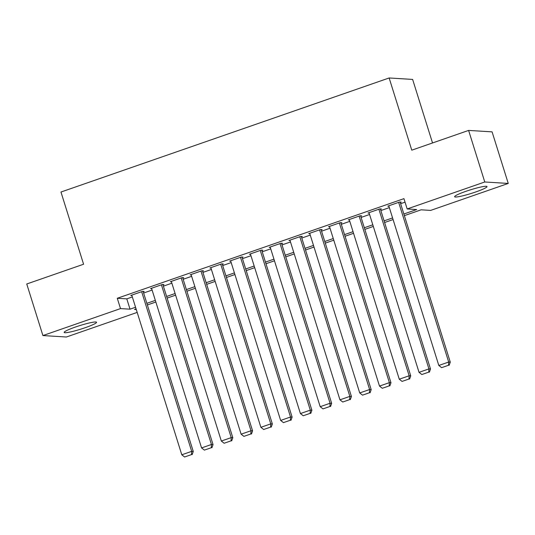 <?xml version="1.0" encoding="UTF-8"?>
<svg xmlns="http://www.w3.org/2000/svg" width="535" height="535" viewBox="0 0 535 535"><rect width="100%" height="100%" fill="white"/><g stroke="black" fill="none" stroke-linecap="round" stroke-linejoin="round"><path stroke-width="0.8" d="M75.402 327.046A16.959 1.839 -17.4 0 1 96.541 322.284A16.959 1.839 -17.4 0 1 85.306 327.661A16.959 1.839 -17.4 0 1 64.167 332.429A16.959 1.839 -17.4 0 1 75.402 327.046M465.858 191.343A16.959 1.839 -17.4 0 1 486.997 186.575A16.959 1.839 -17.4 0 1 475.762 191.951A16.959 1.839 -17.4 0 1 454.623 196.72A16.959 1.839 -17.4 0 1 465.858 191.343M432.534 142.959L412.625 79.421L389.146 77.97L60.963 192.032L83.587 264.236L26.75 283.991L42.914 335.559L120.509 308.595L130.025 309.176L135.562 307.257M389.146 77.97L411.769 150.174L468.606 130.42L492.086 131.864L508.25 183.438L430.655 210.409L421.132 209.82L404.373 215.645M137.181 312.407L66.394 337.01L42.914 335.559M143.233 291.789L144.223 291.448L142.638 291.348L130.774 295.467L131.891 295.541M163.001 284.914L163.991 284.573L162.406 284.473L150.542 288.599L151.659 288.666M182.776 278.046L183.759 277.705L182.174 277.605L170.311 281.724L171.434 281.798M202.544 271.178L203.534 270.83L201.942 270.73L190.085 274.856L191.202 274.923M222.313 264.303L223.302 263.962L221.717 263.862L209.854 267.988L210.971 268.055M242.081 257.435L243.071 257.088L241.486 256.994L229.622 261.113L230.739 261.18M261.856 250.561L262.839 250.22L261.254 250.119L249.39 254.245L250.514 254.312M281.624 243.692L282.614 243.345L281.022 243.251L269.165 247.371L270.282 247.437M301.392 236.818L302.382 236.477L300.797 236.376L288.933 240.503L290.05 240.569M321.16 229.95L322.15 229.602L320.565 229.508L308.702 233.628L309.818 233.695M340.935 223.075L341.918 222.734L340.334 222.634L328.47 226.76L329.593 226.827M360.704 216.207L361.693 215.859L360.102 215.765L348.245 219.885L349.362 219.959M380.472 209.332L381.462 208.991L379.877 208.891L368.013 213.017L369.13 213.084M403.858 214.007L416.691 209.546L407.175 208.958L403.938 198.645L117.279 298.276L126.795 298.864L132.332 296.938M143.621 293.019L152.1 290.07M163.389 286.145L171.869 283.202M183.157 279.277L191.644 276.327M202.925 272.402L211.412 269.459M222.7 265.534L231.18 262.585M242.469 258.659L250.948 255.717M262.237 251.791L270.723 248.842M282.012 244.916L290.492 241.974M301.78 238.048L310.26 235.099M321.548 231.18L330.028 228.231M341.317 224.305L349.803 221.356M361.092 217.437L369.571 214.488M380.86 210.563L389.34 207.613M400.628 203.695L405.042 202.156M400.24 202.464L401.23 202.116L399.645 202.023L387.781 206.142L388.898 206.216M468.606 130.42L484.77 181.987L508.25 183.438M117.279 298.276L120.509 308.595M407.175 208.958L484.77 181.987M146.851 303.332L155.331 300.382M166.619 296.464L175.105 293.514M186.394 289.589L194.874 286.64M206.162 282.721L214.642 279.772M225.93 275.846L234.41 272.897M245.699 268.978L254.185 266.029M265.474 262.103L273.953 259.154M285.242 255.235L293.722 252.286M305.01 248.36L313.49 245.418M324.778 241.492L333.265 238.543M344.553 234.618L353.033 231.675M364.322 227.749L372.801 224.8M384.09 220.875L392.57 217.932M136.077 308.896L134.472 309.451L136.285 309.564M393.085 219.571L384.605 222.52M373.316 226.439L364.837 229.388M353.548 233.313L345.062 236.263M333.78 240.182L325.293 243.131M314.005 247.056L305.525 250.005M294.237 253.924L285.757 256.874M274.468 260.799L265.982 263.742M254.693 267.667L246.214 270.616M234.925 274.542L226.445 277.484M215.157 281.41L206.677 284.359M195.389 288.285L186.902 291.227M175.614 295.153L167.134 298.102M155.845 302.021L147.366 304.97M126.795 298.864L130.025 309.176M398.655 202.364L448.691 362.034L450.276 362.128L400.113 202.049M388.771 205.801L438.807 365.465L448.691 362.034L448.524 365.258L441.609 367.665L448.524 365.258M450.276 362.128L449.159 365.298M441.609 367.665L438.807 365.465M378.887 209.238L428.923 368.903L430.508 369.003L380.345 208.924M369.003 212.669L419.039 372.34L428.923 368.903L428.756 372.126L421.834 374.533L428.756 372.126M430.508 369.003L429.391 372.166M421.834 374.533L419.039 372.34M359.119 216.107L409.155 375.771L410.74 375.871L360.577 215.792M349.235 219.544L399.27 379.208L409.155 375.771L408.987 379.001L402.066 381.408L408.987 379.001M410.74 375.871L409.623 379.041M402.066 381.408L399.27 379.208M339.344 222.981L389.386 382.645L390.971 382.746L340.802 222.667M329.46 226.412L379.496 386.083L389.386 382.645L389.219 385.869L382.298 388.276L389.219 385.869M390.971 382.746L389.854 385.909M382.298 388.276L379.496 386.083M319.576 229.849L369.611 389.513L371.196 389.614L321.033 229.535M309.691 233.287L359.727 392.951L369.611 389.513L369.444 392.743L362.529 395.151L369.444 392.743M371.196 389.614L370.08 392.784M362.529 395.151L359.727 392.951M299.807 236.724L349.843 396.388L351.428 396.488L301.265 236.403M289.923 240.155L339.959 399.826L349.843 396.388L349.676 399.612L342.754 402.019L349.676 399.612M351.428 396.488L350.311 399.652M342.754 402.019L339.959 399.826M280.039 243.592L330.075 403.256L331.66 403.357L281.497 243.278M270.155 247.03L320.191 406.694L330.075 403.256L329.908 406.486L322.986 408.887L329.908 406.486M331.66 403.357L330.543 406.526M322.986 408.887L320.191 406.694M260.264 250.46L310.3 410.131L311.892 410.231L261.722 250.146M250.38 253.898L300.416 413.568L310.3 410.131L310.139 413.354L303.218 415.762L310.139 413.354M311.892 410.231L310.775 413.394M303.218 415.762L300.416 413.568M240.496 257.335L290.532 416.999L292.117 417.099L241.954 257.021M230.612 260.772L280.648 420.436L290.532 416.999L290.365 420.229L283.45 422.63L290.365 420.229M292.117 417.099L291 420.269M283.45 422.63L280.648 420.436M220.728 264.203L270.763 423.874L272.348 423.967L222.185 263.889M210.843 267.64L260.879 427.311L270.763 423.874L270.596 427.097L263.675 429.505L270.596 427.097M272.348 423.967L271.232 427.137M263.675 429.505L260.879 427.311M200.959 271.078L250.995 430.742L252.58 430.842L202.417 270.763M191.075 274.515L241.111 434.179L250.995 430.742L250.828 433.972L243.906 436.373L250.828 433.972M252.58 430.842L251.463 434.012M243.906 436.373L241.111 434.179M181.184 277.946L231.22 437.617L232.812 437.71L182.642 277.632M171.3 281.383L221.336 441.047L231.22 437.617L231.06 440.84L224.138 443.247L231.06 440.84M232.812 437.71L231.695 440.88M224.138 443.247L221.336 441.047M161.416 284.821L211.452 444.485L213.037 444.585L162.874 284.506M151.532 288.258L201.568 447.922L211.452 444.485L211.285 447.715L204.37 450.116L211.285 447.715M213.037 444.585L211.92 447.755M204.37 450.116L201.568 447.922M141.648 291.689L191.684 451.359L193.269 451.453L143.106 291.374M131.764 295.126L181.8 454.79L191.684 451.359L191.517 454.583L184.595 456.99L191.517 454.583M193.269 451.453L192.152 454.623M184.595 456.99L181.8 454.79"/></g></svg>
